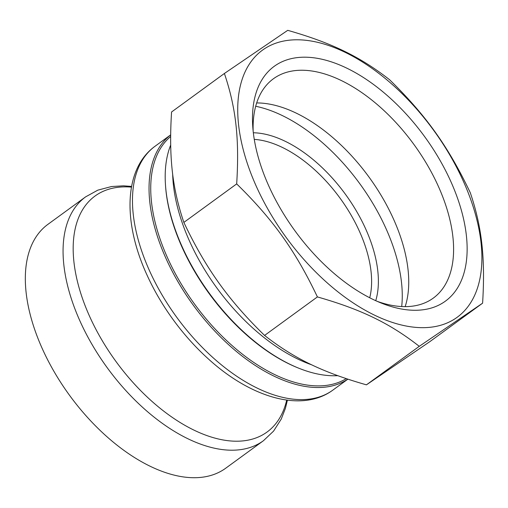 <?xml version="1.0" encoding="UTF-8"?>
<svg xmlns="http://www.w3.org/2000/svg" width="508" height="508" viewBox="0 0 508 508"><rect width="100%" height="100%" fill="white"/><g stroke="black" fill="none" stroke-linecap="round" stroke-linejoin="round"><path stroke-width="0.76" d="M170.644 134.906A150.901 83.229 53.9 0 0 192.869 304.603A150.901 83.229 53.9 0 0 347.796 379.171M170.631 136.512A149.701 82.569 53.9 0 0 164.96 251.873A149.701 82.569 53.9 0 0 346.259 378.657M337.725 375.672A150.901 83.229 -126.1 0 1 298.869 368.243A150.901 83.229 -126.1 0 1 165.5 185.28A150.901 83.229 -126.1 0 1 170.682 145.085M165.5 185.28L165.576 186.334A149.701 82.569 53.9 0 0 179.489 241.281A149.701 82.569 53.9 0 0 297.885 367.843L298.869 368.243M366.433 384.842L429.768 341.694L482.6 303.181C485.381 258.166 481.946 227.26 470.306 192.754C448.456 146.806 425.863 115.176 389.592 79.737C360.121 56.693 331.616 42.862 287.731 30.334L224.39 73.476C236.029 107.982 239.471 138.887 236.684 183.902L183.852 222.415C205.708 268.364 228.302 299.993 264.573 335.432C294.043 358.477 322.548 372.307 366.433 384.842L419.265 346.329L482.6 303.181M224.39 73.476L171.564 111.989C168.777 157.004 172.218 187.909 183.852 222.415M236.684 183.902C272.961 219.342 295.548 250.971 317.405 296.92L264.573 335.432M317.405 296.92C361.29 309.455 389.795 323.285 419.265 346.329M254.267 139.389A107.785 59.449 -126.1 0 1 340.036 198.145A107.785 59.449 -126.1 0 1 369.722 297.777M375.742 300.692A112.573 62.09 53.9 0 0 345.396 194.234A112.573 62.09 53.9 0 0 253.333 132.766M401.701 306.559A144.913 79.927 53.9 0 0 255.689 106.261M256.673 102.94A135.712 74.854 -126.1 0 1 259.309 102.984A135.712 74.854 -126.1 0 1 370.186 178.721A135.712 74.854 -126.1 0 1 405.162 306.642M263.43 440.722L225.685 468.236A150.901 83.229 -126.1 0 1 191.484 477.666A150.901 83.229 -126.1 0 1 52.845 369.449A150.901 83.229 -126.1 0 1 47.911 224.352L85.649 196.844A150.901 83.229 53.9 0 0 90.583 341.941A150.901 83.229 53.9 0 0 229.222 450.158A150.901 83.229 53.9 0 0 263.43 440.722L273.59 431.095L281.267 419.03L285.413 408.33L287.401 400.183M253.162 131.204A135.712 74.854 -126.1 0 1 273.406 78.772A135.712 74.854 -126.1 0 1 304.165 70.282A135.712 74.854 -126.1 0 1 428.847 167.608A135.712 74.854 -126.1 0 1 433.292 298.107A135.712 74.854 -126.1 0 1 402.526 306.591A135.712 74.854 -126.1 0 1 377.177 301.333M307.149 57.239A145.294 80.137 -126.1 0 1 453.327 187.274A145.294 80.137 -126.1 0 1 412.458 310.229A145.294 80.137 -126.1 0 1 381.197 303.028A145.294 80.137 -126.1 0 1 252.781 126.86A145.294 80.137 -126.1 0 1 307.149 57.239M419.697 327.616A165.271 91.154 -126.1 0 1 253.429 179.699A165.271 91.154 -126.1 0 1 299.911 39.846A165.271 91.154 -126.1 0 1 466.185 187.763A165.271 91.154 -126.1 0 1 419.697 327.616M298.628 399.567A150.901 83.229 -126.1 0 1 159.988 291.351A150.901 83.229 -126.1 0 1 155.048 146.253C123.673 168.897 122.726 222.339 146.977 274.968A146.844 80.994 53.9 0 0 207.816 358.432C250.501 397.618 301.663 413.074 332.829 390.131A150.901 83.229 -126.1 0 1 298.628 399.567M172.669 174.022A150.901 83.229 53.9 0 0 311.836 364.877M286.702 400.088A146.018 80.537 -126.1 0 1 233.959 441.166A146.018 80.537 -126.1 0 1 86.138 308.248A146.018 80.537 -126.1 0 1 131.458 187.115M170.644 134.887L155.048 146.253M347.847 379.184L332.829 390.131M131.585 186.423L123.444 185.826L111.538 186.531L97.822 190.151L85.649 196.844"/></g></svg>
